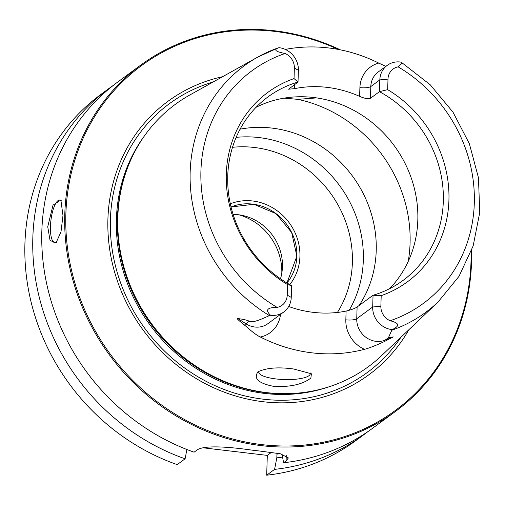 <?xml version="1.0" encoding="UTF-8"?>
<svg xmlns="http://www.w3.org/2000/svg" width="505" height="505" viewBox="0 0 505 505"><rect width="100%" height="100%" fill="white"/><g stroke="black" fill="none" stroke-linecap="round" stroke-linejoin="round"><path stroke-width="0.76" d="M286.259 455.548L286.095 460.92L288.374 457.928L280.319 453.768L259.122 450.952A214.966 196.988 -126.3 0 1 255.057 450.51A214.966 196.988 -126.3 0 1 250.985 449.987C229.687 446.976 203.155 444.722 196.609 450.34L194.109 452.183A214.966 196.988 -126.3 0 1 46.258 281.777A214.966 196.988 -126.3 0 1 117.81 81.974L140.756 65.088A214.966 196.988 -126.3 0 1 274.676 30.792A214.966 196.988 53.7 0 1 340.376 49.843M471.582 250.518A214.966 196.988 53.7 0 1 395.56 411.367A214.966 196.988 53.7 0 1 261.64 445.662A214.966 196.988 -126.3 0 1 75.15 287.654A214.966 196.988 -126.3 0 1 140.756 65.088M47.729 226.739L53.025 205.144L60.871 200.005L62.98 215.521L60.998 231.808L56.131 242.665L50.077 240.563L47.729 226.739M56.598 242.211A21.494 6.533 96.7 0 1 54.868 242.722A21.494 6.533 96.7 0 1 50.456 226.474A21.494 6.533 -83.3 0 1 59.912 200.024A21.494 6.533 -83.3 0 1 61.307 200.744M186.894 449.507L185.101 458.805L177.198 464.625A214.966 196.988 -126.3 0 1 29.347 294.226A214.966 196.988 -126.3 0 1 100.899 94.416L108.802 88.596A214.966 196.988 -126.3 0 1 113.36 85.351M368.063 431.497A214.966 196.988 -126.3 0 1 363.606 434.881L355.703 440.695A214.966 196.988 -126.3 0 1 266.684 475.199L267.309 455.39L203.174 447.809M185.101 458.805A214.966 196.988 -126.3 0 1 37.25 288.405A214.966 196.988 -126.3 0 1 108.802 88.596M363.606 434.881A214.966 196.988 -126.3 0 1 274.587 469.379L266.684 475.199M286.095 460.92L283.595 462.757L282.011 454.033M395.56 411.367L372.614 428.253A214.966 196.988 -126.3 0 1 283.595 462.757M274.587 469.379L276.809 457.858A204.74 187.62 53.7 0 0 282.56 457.057M271.456 452.335L267.309 455.39M277.005 453.155L276.809 457.858M338.337 49.446A214.101 196.199 53.7 0 0 274.928 31.417A214.101 196.199 -126.3 0 0 65.871 214.088A214.101 196.199 -126.3 0 0 261.943 444.634A214.101 196.199 53.7 0 0 471.077 251.881M408.848 329.74A169.667 155.477 53.7 0 1 263.288 401.746A169.667 155.477 -126.3 0 1 109.156 245.48A169.667 155.477 -126.3 0 1 222.642 76.684M121.939 186.111L121.737 186.957A162.155 148.59 -126.3 0 0 266.122 392.581A162.155 148.59 53.7 0 0 273.546 393.275L274.417 393.332A162.869 149.246 53.7 0 1 266.962 392.637A162.869 149.246 -126.3 0 1 121.939 186.111A162.869 149.246 -126.3 0 1 189.798 95.016L257.815 57.052A153.065 140.264 -126.3 0 1 277.8 48.025L278.975 47.672C273.205 49.673 275.25 51.617 285.098 53.492A144.48 132.392 53.7 0 0 200.921 170.968A144.48 132.392 53.7 0 0 277.119 307.393A14.531 13.313 -126.3 0 0 287.225 295.141L291.252 297.388A20.983 19.228 -126.3 0 1 283.835 311.945A20.983 19.228 -126.3 0 1 270.566 315.265C265.011 310.038 267.195 307.412 277.119 307.393M274.417 393.332A162.869 149.246 53.7 0 0 381.578 355.646L438.056 301.996L459.007 276.33L473.153 245.935L479.75 212.479L478.462 177.792L469.379 143.755L453.01 112.186L430.241 84.789L402.302 63.043L398.11 66.849A14.531 13.313 -126.3 0 0 387.998 79.102L379.817 79.91A20.983 19.228 -126.3 0 1 387.234 65.36A20.983 19.228 -126.3 0 1 400.503 62.033L402.302 63.043M293.752 369.016L311.389 373.782L310.884 378.043C302.672 384.374 290.375 387.171 274.007 386.432C258.516 383.409 253.182 378.529 258.011 371.794C266.552 367.804 278.47 366.882 293.752 369.016M285.3 49.421A154.808 141.861 -126.3 0 1 328.446 47.931A154.808 141.861 -126.3 0 1 378.718 63.087L385.845 66.382M381.193 295.659A117.652 107.811 -126.3 0 0 448.926 200.277A117.652 107.811 -126.3 0 0 387.67 89.65L379.451 91.664A113.928 104.402 -126.3 0 1 403.059 280.414A113.928 104.402 -126.3 0 1 373.05 295.261L381.193 295.659L380.865 306.207A14.531 13.313 53.7 0 0 390.131 320.744C399.455 323.011 400.111 325.971 392.095 329.626L388.414 337.706L393.307 336.923L384.223 341.632C382.796 342.295 370.803 347.825 364.459 349.321A155.887 142.852 -126.3 0 1 312.09 352.85A155.887 142.852 -126.3 0 1 260.334 337.012C253.901 334.013 246.2 326.148 244.47 325.119C238.152 320.05 235.955 317.86 237.874 318.56C243.561 319.293 247.355 320.195 249.262 321.262L245.878 323.749L237.874 318.56M288.696 306.497A113.928 104.402 53.7 0 0 313.365 312.361A113.928 104.402 -126.3 0 0 346.108 311.074C351.467 309.735 355.135 308.378 357.111 306.989L356.738 318.743L372.684 307.015A20.983 19.228 53.7 0 0 392.095 329.626M270.566 315.265L269.392 315.587C252.79 323.314 252.033 321.59 249.262 321.262M257.55 372.16L258.011 371.794M310.146 372.867A25.793 6.723 1.8 0 1 310.297 373.656A25.793 6.723 1.8 0 1 308.921 375.726A25.793 6.723 1.8 0 1 280.193 379.343A25.793 6.723 1.8 0 1 258.73 372.034A25.793 6.723 1.8 0 1 258.983 371.15M316.685 97.901L297.83 99.346L284.107 98.147M389.525 288.74A113.928 104.402 -126.3 0 0 409.429 173.12A113.928 104.402 -126.3 0 0 313.485 97.478A113.928 104.402 53.7 0 0 256.041 107.331M287.225 295.141L287.56 284.593L291.619 285.634A113.928 104.402 -126.3 0 1 268.01 96.884A113.928 104.402 -126.3 0 1 298.019 82.044L288.551 89.196L294.466 88.672A113.928 104.402 53.7 0 1 327.208 87.378A113.928 104.402 -126.3 0 1 359.623 96.373L359.901 87.618A29.58 27.106 -126.3 0 1 378.718 63.087M370.436 98.298L370.809 86.544L379.817 79.91L379.451 91.664L370.436 98.298C368.48 99.232 364.875 98.589 359.623 96.373M380.865 306.207L372.684 307.015L373.05 295.261L357.111 306.989M291.619 285.634L291.252 297.388M269.392 315.587A153.065 140.264 -126.3 0 1 190.246 183.504A153.065 140.264 -126.3 0 1 257.815 57.052L277.8 48.025M287.56 284.593A117.652 107.811 -126.3 0 1 226.303 173.966A117.652 107.811 -126.3 0 1 294.036 78.584L294.364 68.036A14.531 13.313 53.7 0 0 285.098 53.492M278.975 47.672A20.983 19.228 53.7 0 1 298.386 70.29L298.019 82.044L294.036 78.584M387.67 89.65L387.998 79.102M240.071 129.192A113.928 104.402 -126.3 0 1 271.892 128.081A113.928 104.402 -126.3 0 1 363.947 194.968A113.928 104.402 -126.3 0 1 359.055 305.557M349.119 310.322A113.928 104.402 -126.3 0 0 258.996 137.568A113.928 104.402 53.7 0 0 236.144 137.36M286.947 282.97A48.366 44.32 53.7 0 0 292.654 234.648A48.366 44.32 53.7 0 0 252.576 204.102A48.366 44.32 53.7 0 0 231.031 206.981L253.864 204.273L275.982 213.596L291.669 232.527L296.864 256.18L286.947 282.97M280.477 278.785A48.366 44.32 53.7 0 0 238.158 214.713A48.366 44.32 -126.3 0 0 233.102 214.398M281.809 273.18A55.891 51.213 53.7 0 0 238.846 214.795M289.756 284.605A51.592 47.274 53.7 0 0 299.919 256.546A51.592 47.274 53.7 0 0 230.305 203.812M280.041 453.711A200.99 184.18 -126.3 0 1 276.929 454.134M400.913 337.277A166.902 152.946 53.7 0 1 263.25 399.177A166.902 152.946 -126.3 0 1 112.4 250.947A166.902 152.946 -126.3 0 1 213.085 82.018M144.247 136.173A162.004 148.457 -126.3 0 0 132.468 295.425A162.004 148.457 -126.3 0 0 264.772 393.439A162.004 148.457 53.7 0 0 328.73 386.887M290.937 393.559A162.004 148.457 53.7 0 1 265.769 392.701A162.004 148.457 -126.3 0 1 126.635 170.273M392.164 330.093A153.065 140.264 53.7 0 0 438.056 301.996M280.509 314.388A29.58 27.106 -126.3 0 1 260.334 337.012M346.108 311.074L345.83 319.823A29.58 27.106 53.7 0 0 364.459 349.321M297.83 99.346A135.428 124.097 -126.3 0 1 408.236 261.382M283.835 311.945L267.89 323.673A20.983 19.228 -126.3 0 1 245.878 323.749A8.598 1.313 -57 0 0 244.47 325.119M390.131 320.744A144.48 132.392 53.7 0 0 474.302 203.275A144.48 132.392 53.7 0 0 398.11 66.849M345.83 319.823A8.598 2.241 -178.2 0 0 356.738 318.743A20.983 19.228 53.7 0 0 385.031 340.193L388.414 337.706M384.223 341.632A8.598 3.346 68.4 0 1 385.031 340.193L393.307 336.923M359.901 87.618A8.598 2.241 1.8 0 0 370.809 86.544A20.983 19.228 -126.3 0 1 378.22 71.988L387.234 65.36M294.466 88.672L294.592 84.562M298.386 70.29L294.364 68.036M232.489 147.315A107.054 98.096 53.7 0 1 254.35 147.473A107.054 98.096 -126.3 0 1 337.416 312.443M70.877 385.965L68.421 382.626"/></g></svg>
